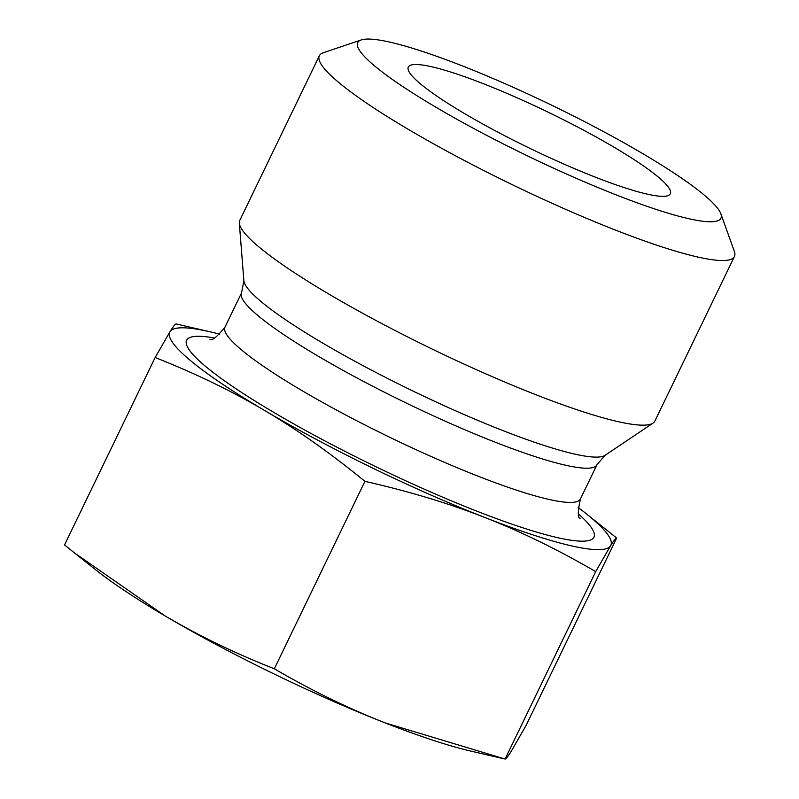 <?xml version="1.0" encoding="UTF-8"?>
<svg xmlns="http://www.w3.org/2000/svg" width="799" height="799" viewBox="0 0 799 799"><rect width="100%" height="100%" fill="white"/><g stroke="black" fill="none" stroke-linecap="round" stroke-linejoin="round"><path stroke-width="1.2" d="M501.293 758.171L470.901 751.12A244.943 34.087 -154.2 0 1 385.328 722.965L505.088 759.05C505.817 759.24 507.854 756.663 511.21 751.32L526.072 725.472L616.678 538.047C615.889 537.947 613.842 540.524 610.566 545.787A244.943 34.087 25.8 0 0 585.827 513.387A244.943 34.087 25.8 0 0 578.096 507.435M165.053 615.909A244.943 34.087 -154.2 0 1 95.391 569.587L74.087 552.628L165.053 615.909C198.791 635.754 235.206 653.382 274.327 668.783C311.27 690.346 348.274 708.413 385.328 722.965A244.943 34.087 -154.2 0 1 165.053 615.909M274.327 668.783L364.933 481.348C330.516 453.213 297.008 429.552 264.419 410.376C231.87 391.101 195.445 373.473 155.146 357.503L64.539 544.938L74.087 552.628M176.13 323.935L210.317 331.865A244.943 34.087 25.8 0 0 170.017 331.665C173.293 326.401 175.331 323.825 176.13 323.935M155.146 357.503L170.017 331.665A244.943 34.087 25.8 0 0 264.419 410.376A244.943 34.087 25.8 0 0 484.574 517.392C448.798 503.34 408.918 491.335 364.933 481.348M734.461 256.449L654.87 421.083A230.531 32.08 -154.2 0 1 653.053 423.1A230.531 32.08 -154.2 0 1 536.059 394.786A230.531 32.08 -154.2 0 1 239.32 223.091A230.531 32.08 -154.2 0 1 239.77 220.414L319.35 55.78A230.531 32.08 25.8 0 0 615.649 230.152A230.531 32.08 25.8 0 0 734.461 256.449A230.531 32.08 25.8 0 0 734.361 251.395L720.848 213.792A201.718 28.075 -154.2 0 1 616.978 195.206A201.718 28.075 -154.2 0 1 426.416 101.543A201.718 28.075 -154.2 0 1 361.238 39.95A201.718 28.075 -154.2 0 1 551.55 105.148A201.718 28.075 -154.2 0 1 720.848 213.792M484.693 517.432A244.943 34.087 25.8 0 0 610.566 545.787L595.694 571.625C557.542 549.462 520.549 531.395 484.693 517.432L484.574 517.392M219.785 334.222A244.943 34.087 25.8 0 0 210.317 331.865M585.827 513.387L616.678 538.047M505.088 759.05L595.694 571.625M483.315 83.685A145.528 20.255 -154.2 0 1 614.94 147.755A145.528 20.255 -154.2 0 1 670.021 194.277A145.528 20.255 -154.2 0 1 595.345 177.158A145.528 20.255 -154.2 0 1 408.099 67.665A145.528 20.255 -154.2 0 1 483.315 83.685M361.238 39.95L323.375 52.714A230.531 32.08 25.8 0 0 319.35 55.78M502.931 430.601A201.258 28.005 -154.2 0 1 243.875 280.709L241.538 292.893A197.393 27.476 25.8 0 0 495.24 442.207A197.393 27.476 25.8 0 0 596.973 464.718L605.073 455.31A201.258 28.005 -154.2 0 1 502.931 430.601M580.094 518.331C577.617 517.832 577.727 511.36 580.424 498.946A197.393 27.476 -154.2 0 1 478.691 476.424A197.393 27.476 -154.2 0 1 224.988 327.121L241.538 292.893M214.332 338.007A226.207 31.481 25.8 0 0 239.55 391.111A226.207 31.481 25.8 0 0 477.363 511.37A226.207 31.481 25.8 0 0 578.516 514.057M580.424 498.946L596.973 464.718M605.073 455.31L653.053 423.1M243.875 280.709L239.32 223.091M224.988 327.121C216.978 336.918 211.975 341.023 209.997 339.425"/></g></svg>
